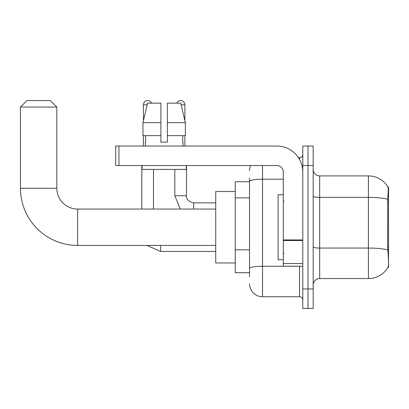 <?xml version="1.0" encoding="UTF-8"?>
<svg xmlns="http://www.w3.org/2000/svg" width="409" height="409" viewBox="0 0 409 409"><rect width="100%" height="100%" fill="white"/><g stroke="black" fill="none" stroke-linecap="round" stroke-linejoin="round"><path stroke-width="0.61" d="M388.55 246.929L387.609 246.929L388.023 252.573C388.678 260.712 388.678 265.63 388.023 267.322L388.55 267.517L388.55 186.959L387.957 187.041A22.74 22.74 0 0 0 368.412 175.916A22.74 22.74 0 0 1 387.911 186.959A22.74 22.74 0 0 0 368.412 175.916L319.685 175.916A6.498 6.498 0 0 1 313.187 169.418A6.498 6.498 0 0 0 319.685 175.916L319.685 278.56A6.498 6.498 0 0 0 313.187 285.058M249.521 193.968L249.521 177.864L249.521 181.76L235.231 181.76L235.231 272.716L249.521 272.716M388.023 267.322A22.74 22.74 0 0 1 368.412 278.56L319.685 278.56M307.992 288.959L307.992 308.447L313.187 308.447L313.187 288.959L307.992 288.959L307.992 308.447L302.793 308.447L302.793 288.959L307.992 288.959L307.992 165.522L307.992 288.959M302.793 288.959L302.793 146.028L307.992 146.028L307.992 165.522L307.992 146.028L313.187 146.028L313.187 288.959M387.609 246.929L387.701 199.249C388.264 192.179 388.351 188.114 387.957 187.041A22.74 22.74 0 0 0 368.412 175.916L368.412 197.389L319.685 197.389A6.498 1.13 0 0 1 313.187 196.259M249.521 276.612L249.521 177.864M262.517 165.522L262.517 296.75L299.546 296.75L299.546 266.218M298.509 157.726L299.546 157.726A3.246 3.246 0 0 0 302.793 154.474M249.521 270.768L249.521 253.738M302.793 300.001A3.246 3.246 0 0 0 299.546 296.75M249.521 170.717A12.991 12.991 0 0 1 250.605 165.522M262.517 296.75A12.991 12.991 0 0 1 249.521 283.759M167.404 142.133L160.906 142.133L167.404 142.133L160.906 142.133L167.404 142.133L167.404 103.15L180.732 103.15L185.349 122.644L185.349 135.635L167.404 135.635M176.76 103.15A4.223 4.223 0 0 1 184.878 104.776L184.878 120.665L185.349 122.644L167.404 122.644M160.906 122.644L160.906 135.635L160.906 122.644L160.906 135.635L142.966 135.635L142.966 122.644L147.577 103.15L160.906 103.15L160.906 122.644L142.966 122.644L143.431 120.665L143.431 104.776L147.194 104.776M283.304 194.756L278.105 194.756L278.105 259.72L283.304 259.72M215.737 245.431L77.618 245.431L77.618 209.05A20.787 20.787 0 0 1 56.831 188.258L56.831 107.051L20.45 107.051L26.948 100.553L50.333 100.553L56.831 107.051M77.618 245.431A57.168 57.168 0 0 1 20.45 188.258L20.45 107.051M215.737 209.05L77.618 209.05A20.787 20.787 0 0 1 56.831 188.258L20.45 188.258M235.231 191.509L215.737 191.509L215.737 262.972L235.231 262.972M143.431 104.776A4.223 4.223 0 0 1 151.55 103.15M153.503 209.05L153.503 169.418M141.805 209.05L141.805 165.522M143.431 135.635L143.431 146.028M174.812 169.418L174.812 195.732L186.504 195.732L186.504 165.522M184.878 135.635L184.878 146.028M302.793 266.218L283.304 266.218L283.304 239.945L302.793 239.945M302.793 172.015A25.987 25.987 0 0 0 276.806 146.028L118.937 146.028L118.937 165.522L276.806 165.522A6.498 6.498 0 0 1 283.304 172.015L283.304 239.945M118.937 165.522L115.691 165.522L115.691 146.028L118.937 146.028M145.318 142.133L145.599 142.133L145.318 142.133L145.318 146.028M182.997 142.133L182.716 142.133L182.997 142.133L182.997 146.028M182.716 135.635L182.716 142.133M160.906 135.635L160.906 142.133M145.599 142.133L145.599 135.635M142.066 165.522L142.066 169.418L186.243 169.418L186.243 165.522M185.349 135.635L185.349 122.644L180.732 103.15M147.577 103.15L142.966 122.644M388.55 201.453L387.609 201.453M249.521 197.869L235.231 197.869M249.521 249.843L235.231 249.843M368.412 278.56L368.412 197.389A22.74 3.947 180 0 1 387.701 199.249M387.773 249.94A22.74 3.947 180 0 0 368.412 248.064L319.685 248.064A6.498 1.13 0 0 1 313.187 246.934M313.187 165.522L302.793 165.522M300.676 266.218A3.246 0.562 0 0 1 299.546 266.254L262.517 266.254A12.991 2.255 180 0 0 249.521 268.509M249.521 181.453A12.991 2.255 180 0 1 262.517 179.198L283.304 179.198M299.546 159.438L299.546 157.726M215.737 251.469L160.65 251.469L146.821 245.431L160.65 251.469L160.65 245.431M193.651 209.05L193.651 202.89M181.115 104.776L184.878 104.776M302.793 240.512L283.304 240.512M283.304 263.534L302.793 263.534M283.953 201.254L283.304 200.604M283.953 253.227L283.304 253.877M174.812 195.732L180.323 209.05M186.504 195.732C186.11 199.193 188.493 201.576 193.651 202.874C188.493 201.576 186.11 199.193 186.504 195.732C186.11 199.193 188.493 201.576 193.651 202.874L215.737 202.874"/></g></svg>

